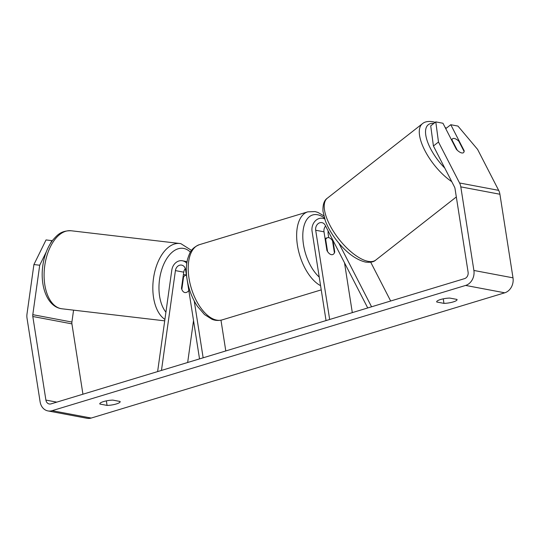 <?xml version="1.0" encoding="UTF-8"?>
<svg xmlns="http://www.w3.org/2000/svg" width="540" height="540" viewBox="0 0 540 540"><rect width="100%" height="100%" fill="white"/><g stroke="black" fill="none" stroke-linecap="round" stroke-linejoin="round"><path stroke-width="0.81" d="M188.818 290.493A8.829 4.968 -83.3 0 1 185.092 292.572A8.829 4.968 -83.3 0 1 184.896 292.545A8.829 4.968 -83.3 0 1 181.474 288.306L183.735 272.167A6.183 5.103 100.7 0 1 185.294 268.576M157.619 371.594L171.794 270.175A10.591 8.755 100.7 0 1 182.459 260.786A10.591 8.755 100.7 0 1 186.773 263.284M161.467 370.427L175.419 270.601A6.183 5.103 100.7 0 1 181.643 265.12A6.183 5.103 100.7 0 1 185.558 269.663L199.53 358.898M220.975 320.186L225.794 350.946M194.251 301.016L203.148 357.804M187.663 362.495L193.529 320.558M371.574 306.794L338.843 243.155M390.67 301.01L370.717 262.211M328.718 237.661L328.205 234.387A10.591 8.755 100.7 0 1 328.151 231.005M367.726 307.955L325.188 225.241A6.183 5.103 -79.3 0 0 321.894 222.642A6.183 5.103 -79.3 0 0 315.691 230.249L329.663 319.484M324.709 218.99A10.591 8.755 -79.3 0 0 322.711 218.309A10.591 8.755 -79.3 0 0 312.073 231.343L326.045 320.578M344.513 262.818L352.31 312.626M325.6 226.037A6.183 5.103 -79.3 0 0 324 231.815L326.93 250.519A8.829 4.57 73.1 0 0 332.6 254.61A8.829 4.57 73.1 0 0 334.753 251.998L332.917 240.266M334.753 251.998L334.3 252.133M454.315 138.463A8.829 3.618 -128.1 0 1 458.804 141.183L464.123 151.524A8.829 3.618 -128.1 0 1 463.482 152.658A8.829 3.618 -128.1 0 1 461.761 152.948A8.829 3.618 -128.1 0 1 457.279 150.228L451.96 139.887A8.829 3.618 -128.1 0 1 452.594 138.753A8.829 3.618 -128.1 0 1 454.315 138.463M46.319 251.816L39.71 265.228L32.798 314.665A5.299 4.374 -79.3 0 0 32.812 316.494L45.9 400.086A5.299 4.374 -79.3 0 0 49.255 403.974A5.299 4.374 -79.3 0 0 51.037 403.873L464.569 278.627A5.299 4.374 -79.3 0 0 468.106 272.214L455.018 188.615A5.299 4.374 -79.3 0 0 454.484 186.955L433.418 145.989L430.711 125.861L435.78 121.892L438.487 142.013L433.418 145.989M456.975 299.43A8.829 1.971 -8.9 0 1 457.063 299.632A8.829 1.971 -8.9 0 1 453.229 301.921A8.829 1.971 -8.9 0 1 443.961 303.372L436.765 302.015A8.829 1.971 -8.9 0 1 436.685 301.813A8.829 1.971 -8.9 0 1 440.917 299.41A8.829 1.971 -8.9 0 1 449.78 298.073L456.975 299.43M116.33 403.961A8.829 1.971 171.1 0 0 120.164 401.672A8.829 1.971 171.1 0 0 120.076 401.47L112.88 400.113A8.829 1.971 171.1 0 0 104.017 401.443A8.829 1.971 171.1 0 0 99.785 403.846A8.829 1.971 171.1 0 0 99.873 404.048L107.069 405.412A8.829 1.971 171.1 0 0 116.33 403.961M39.71 265.228L33.912 264.553L27 313.99A12.359 10.213 -79.3 0 0 27.027 318.242L40.115 401.834A12.359 10.213 -79.3 0 0 47.945 410.92A12.359 10.213 -79.3 0 0 52.103 410.677L465.635 285.431A12.359 10.213 -79.3 0 0 473.89 270.459L460.802 186.867A12.359 10.213 -79.3 0 0 459.554 182.979L438.487 142.013M47.945 410.92L87.055 418.298A12.359 10.213 -79.3 0 0 91.213 418.055L504.745 292.808A12.359 10.213 -79.3 0 0 513 277.837L499.912 194.245A12.359 10.213 -79.3 0 0 498.663 190.357L477.596 149.398L457.954 126.077L450.779 124.72L464.184 150.788A8.829 3.618 -128.1 0 1 463.482 152.658A8.829 3.618 -128.1 0 1 456.361 149.31L442.955 123.248L435.78 121.892M73.568 310.156L71.908 322.049A5.299 4.374 -79.3 0 0 71.921 323.872L82.937 394.214M445.743 128.662L450.779 124.72M33.912 264.553L46.042 239.929L52.312 240.698M51.84 240.611L50.47 243.392M99.806 403.63L99.873 404.048M106.353 400.876L107.069 405.412M436.698 301.597L436.765 302.015M443.252 298.836L443.961 303.372M183.08 276.858L183.573 276.919A8.829 4.968 -83.3 0 1 186.401 275.049M188.757 290.081L188.669 290.689A8.829 4.968 -83.3 0 1 185.092 292.572A8.829 4.968 -83.3 0 1 184.896 292.545A8.829 4.968 -83.3 0 1 181.825 289.4L183.573 276.919M325.667 239.443A8.829 4.57 -106.9 0 1 327.483 237.708A8.829 4.57 -106.9 0 1 332.512 240.732L334.415 252.875A8.829 4.57 -106.9 0 1 332.6 254.61A8.829 4.57 -106.9 0 1 327.571 251.586L325.667 239.443L325.215 239.578M175.419 270.601L183.735 272.167M315.691 230.249L324 231.815M456.32 196.958L375.786 260.05A39.285 16.112 -128.1 0 1 368.132 261.347A39.285 16.112 -128.1 0 1 333.923 232.112A39.285 16.112 -128.1 0 1 327.328 198.2L422.401 123.721A39.285 16.112 51.9 0 0 424.67 150.14A39.285 16.112 51.9 0 0 451.751 181.649M444.771 168.068A34.87 14.303 -128.1 0 1 426.303 137.727A34.87 14.303 -128.1 0 1 433.877 123.383M52.103 410.677L91.213 418.055M465.635 285.431L504.745 292.808M459.554 182.979L498.663 190.357M45.9 400.086L56.774 402.138M32.812 316.494L71.921 323.872M32.798 314.665L71.908 322.049M473.89 270.459L513 277.837M460.802 186.867L499.912 194.245M71.091 230.756A39.285 22.1 96.7 0 0 44.658 266.429A39.285 22.1 96.7 0 0 61.081 308.657A39.285 22.1 96.7 0 0 61.938 308.786L60.872 308.624C47.27 306.072 40.27 286.632 42.626 267.145C43.943 256.311 47.338 247.273 52.826 240.023C57.456 234.88 60.966 230.587 71.091 230.756L179.827 243.506A39.285 22.1 -83.3 0 1 180.684 243.641M164.916 319.403A39.285 22.1 -83.3 0 1 154.123 274.664A39.285 22.1 -83.3 0 1 179.827 243.506L180.893 243.675L191.552 250.412M190.411 252.146A34.87 19.616 96.7 0 0 183.695 248.434A34.87 19.616 96.7 0 0 161.183 271.478A34.87 19.616 96.7 0 0 165.922 312.201M199.368 244.688A39.285 20.331 73.1 0 0 189 278.181A39.285 20.331 73.1 0 0 222.143 319.889C216.56 321.273 213.003 319.673 212.004 319.288L204.505 314.557L197.424 306.322C192.179 298.377 188.73 289.379 187.083 279.329C185.909 271.769 186.097 264.958 187.65 258.91C189.668 252.99 190.971 248.191 199.368 244.688L307.807 211.842L315.097 211.585L317.945 212.443L323.791 215.811M320.578 285.66A39.285 20.331 -106.9 0 1 297.439 245.342A39.285 20.331 -106.9 0 1 307.807 211.842M324.385 217.964A34.87 18.05 73.1 0 0 303.5 244.708A34.87 18.05 73.1 0 0 319.235 277.088M187.043 261.65L182.459 260.786M324.601 218.66L322.711 218.309M446.296 128.237L445.082 127.373M435.22 122.33L432.743 121.703C428.085 121.055 424.636 121.73 422.401 123.721M375.786 260.05C373.775 261.995 370.325 262.663 365.452 262.069C355.806 259.666 346.262 252.531 336.818 240.658C331.736 234.131 327.929 227.57 325.404 220.968L323.001 211.383C322.663 204.741 324.108 200.353 327.328 198.2M451.413 139.685L452.594 138.753M164.714 320.848L61.938 308.786M186.388 274.948L183.391 274.597M325.04 238.451L327.483 237.708M321.239 289.872L222.143 319.889"/></g></svg>
